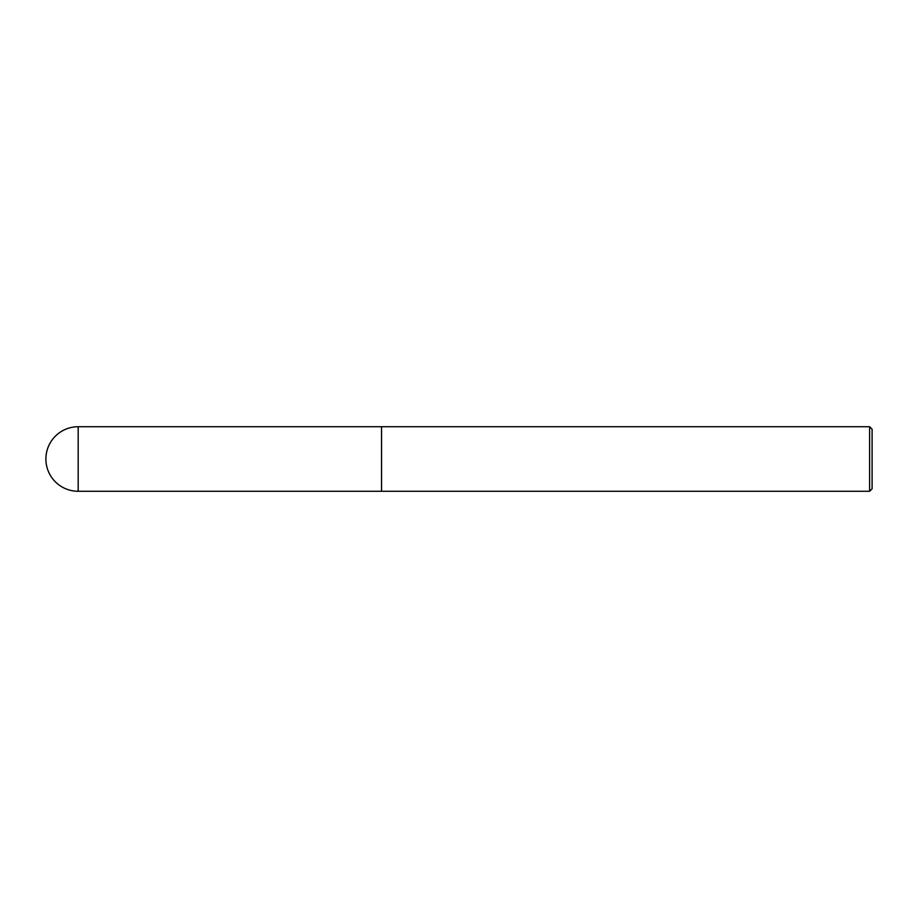<?xml version="1.0" encoding="UTF-8"?>
<svg xmlns="http://www.w3.org/2000/svg" width="918" height="918" viewBox="0 0 918 918"><rect width="100%" height="100%" fill="white"/><g stroke="black" fill="none" stroke-linecap="round" stroke-linejoin="round"><path stroke-width="1.38" d="M869.621 426.732L869.621 491.268L872.1 488.801L872.1 429.211L869.621 426.732L381.544 426.732L381.544 491.245L381.544 426.732L78.179 426.732A32.268 32.268 0 0 0 45.9 459A32.268 32.268 0 0 0 78.179 491.268L78.179 426.732M869.621 491.268L78.179 491.268"/></g></svg>
